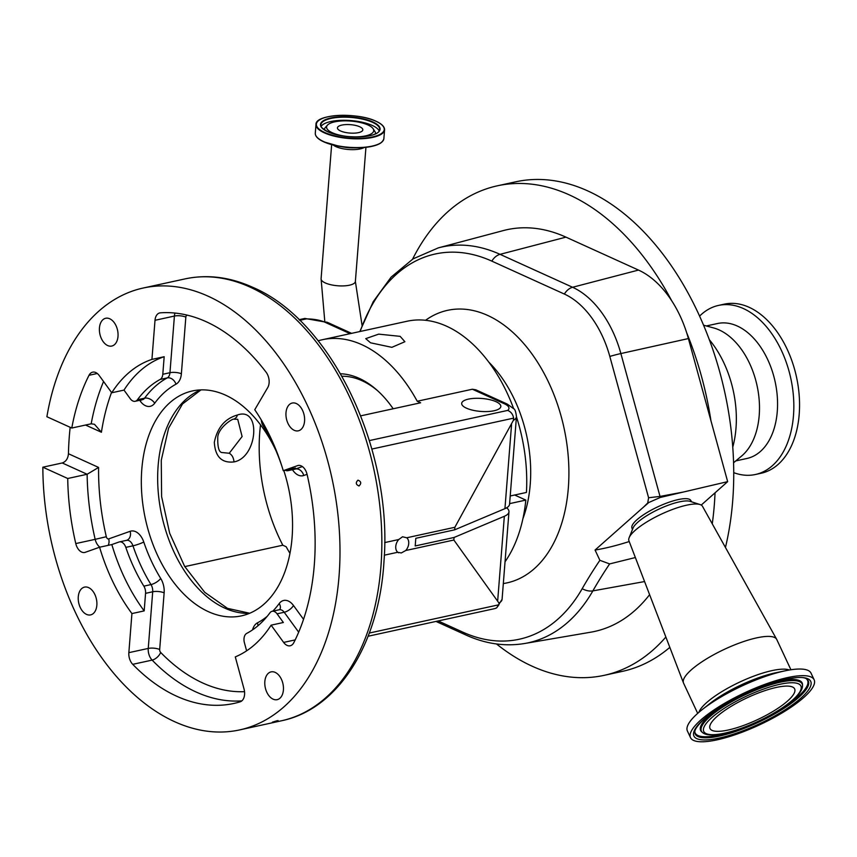 <?xml version="1.0" encoding="UTF-8"?>
<svg xmlns="http://www.w3.org/2000/svg" width="857" height="857" viewBox="0 0 857 857"><rect width="100%" height="100%" fill="white"/><g stroke="black" fill="none" stroke-linecap="round" stroke-linejoin="round"><path stroke-width="1.29" d="M691.578 501.827L690.796 500.467A32.502 8.409 154.9 0 0 668.139 502.545A32.502 8.409 154.9 0 0 636.944 519.749A32.502 8.409 154.9 0 0 631.93 528.008L632.466 529.465M697.694 713.378L683.554 683.125A51.463 13.316 -25.1 0 1 683.457 682.9L628.909 540.724A40.622 10.52 -25.1 0 1 629.134 537.714L633.023 528.083A32.727 8.474 -25.1 0 1 637.876 522.159A32.727 8.474 -25.1 0 1 665.632 506.219A32.727 8.474 -25.1 0 1 690.153 501.366L700.04 504.548A40.622 10.52 -25.1 0 1 702.494 506.305L776.656 639.301A51.463 13.316 -25.1 0 1 776.774 639.526L790.915 669.767M686.682 332.784A250.523 159.348 77.7 0 1 710.946 420.755L688.396 338.569A94.559 60.14 -102.3 0 0 686.682 332.784A94.559 60.14 -102.3 0 0 680.115 315.965A94.559 60.14 -102.3 0 0 671.706 300.775A94.559 60.14 -102.3 0 0 638.497 270.073L565.963 237.143A205.594 130.778 -102.3 0 0 503.305 230.587L438.313 247.877A202.552 128.839 77.7 0 1 500.049 254.336L565.963 237.143M412.571 259.178A250.523 159.348 77.7 0 1 497.381 185.808L515.764 181.802A250.523 159.348 77.7 0 1 697.909 312.462A250.523 159.348 77.7 0 1 725.451 547.484M669.82 647.367A250.523 159.348 77.7 0 1 622.546 671.331L604.174 675.337A250.523 159.348 77.7 0 1 496.503 643.961M701.219 505.073L715.049 492.818A250.523 159.348 77.7 0 1 712.263 523.831M665.857 637.04A250.523 159.348 77.7 0 1 604.174 675.337M629.134 537.714A40.622 10.52 -25.1 0 1 635.155 530.365A40.622 10.52 -25.1 0 1 669.606 510.579A40.622 10.52 -25.1 0 1 700.04 504.548M683.457 682.9A51.463 13.316 -25.1 0 1 691.363 669.788A51.463 13.316 -25.1 0 1 740.855 642.514A51.463 13.316 -25.1 0 1 776.656 639.301M690.506 737.631L687.4 731A68.249 17.665 -25.1 0 1 697.769 713.303A68.249 17.665 -25.1 0 1 701.883 709.864A68.249 17.665 -25.1 0 1 785.548 670.731A68.249 17.665 -25.1 0 1 811.043 673.163L814.15 679.805A68.249 17.665 -25.1 0 1 803.78 697.491A68.249 17.665 -25.1 0 1 737.588 733.871A68.249 17.665 -25.1 0 1 690.506 737.631A68.249 17.665 -25.1 0 1 700.876 719.944A68.249 17.665 -25.1 0 1 767.069 683.565A68.249 17.665 -25.1 0 1 814.15 679.805M709.339 339.715A86.664 55.127 77.7 0 1 723.961 363.036A86.664 55.127 77.7 0 1 732.767 447.14M703.565 325.199L713.677 327.952A69.063 43.932 77.7 0 1 749.618 363.486A69.063 43.932 77.7 0 1 741.616 456.031L733.581 462.748M706.35 325.949L717.48 323.528A69.063 43.932 77.7 0 1 767.69 359.544A69.063 43.932 77.7 0 1 746.918 458.474L735.788 460.905M699.591 316.115A86.536 55.041 77.7 0 1 718.552 305.413A86.536 55.041 77.7 0 1 781.466 350.545A86.536 55.041 77.7 0 1 755.435 474.499A86.536 55.041 77.7 0 1 733.742 472.657M718.552 305.413L724.261 304.16A86.536 55.041 77.7 0 1 787.187 349.292A86.536 55.041 77.7 0 1 761.155 473.246L755.435 474.499M367.953 124.972A23.642 7.82 -175.5 0 1 373.127 128.743A23.642 7.82 -175.5 0 1 360.765 136.617A23.642 7.82 -175.5 0 1 332.312 132.749A23.642 7.82 -175.5 0 1 327.449 125.154A23.642 7.82 -175.5 0 1 344.996 120.848A23.642 7.82 -175.5 0 1 367.953 124.972M787.551 701.037A46.717 12.094 -25.1 0 1 742.237 725.933A46.717 12.094 -25.1 0 1 710.014 728.514A46.717 12.094 -25.1 0 1 717.105 716.398A46.717 12.094 -25.1 0 1 762.419 691.503A46.717 12.094 -25.1 0 1 794.643 688.921A46.717 12.094 -25.1 0 1 787.551 701.037M358.451 132.642A12.726 4.21 -175.5 0 1 344.707 132.299A12.726 4.21 -175.5 0 1 337.444 127.864A12.726 4.21 -175.5 0 1 341.825 125.09A12.726 4.21 -175.5 0 1 355.559 125.422A12.726 4.21 -175.5 0 1 362.822 129.868A12.726 4.21 -175.5 0 1 358.451 132.642M510.215 495.989L526.434 492.443A137.452 87.425 -102.3 0 0 516.45 416.791M513.6 408.532A137.452 87.425 -102.3 0 0 446.615 326.217A137.452 87.425 -102.3 0 0 407.15 321.225L322.414 339.715A137.452 87.425 -102.3 0 0 318.172 340.807M400.165 336.351L404.89 341.718L391.874 347.331L370.556 342.811L365.735 338.644L378.676 334.134L400.165 336.351M369.388 440.584L507.633 410.428A18.961 6.278 4.5 0 0 504.355 403.765L472.357 389.228L417.23 401.247A137.452 87.425 -102.3 0 0 361.879 344.696A137.452 87.425 -102.3 0 0 322.414 339.715M472.357 389.228L475.839 389.806M260.507 424.815A140.837 89.578 -102.3 0 0 282.81 545.213L286.184 546.755A137.452 87.425 -102.3 0 0 289.966 553.376M393.181 408.768A101.662 64.661 -102.3 0 0 359.233 378.365A101.662 64.661 -102.3 0 0 340.54 373.759M496.053 401.708A19.636 6.502 4.5 0 0 474.649 398.344A19.636 6.502 4.5 0 0 461.677 403.401A19.636 6.502 4.5 0 0 466.444 408.168A19.636 6.502 4.5 0 0 487.847 411.531A19.636 6.502 4.5 0 0 500.82 406.475A19.636 6.502 4.5 0 0 496.053 401.708M384.322 555.186L397.734 552.262L401.28 552.969L405.736 550.515A8.602 5.999 114.4 0 0 406.732 537.778L402.554 536.782L398.741 539.524A8.602 5.999 114.4 0 0 397.734 552.262L398.526 552.786M234.079 419.202C233.179 417.97 219.188 426.904 217.796 436.599C217.432 447.525 219.028 452.85 222.584 452.582L229.237 453.257L242.103 436.534L237.71 419.287L234.079 419.202L236.575 417.198L237.389 415.013C261.546 406.347 257.753 457.542 234.015 461.912C221.781 463.294 215.214 456.77 214.325 442.351C217.26 427.718 224.952 418.602 237.389 415.013M296.34 403.551A14.215 9.041 -102.3 0 0 292.248 403.036A14.215 9.041 -102.3 0 0 285.992 415.752A14.215 9.041 -102.3 0 0 294.23 430.31A14.215 9.041 -102.3 0 0 298.311 430.825A14.215 9.041 -102.3 0 0 304.567 418.098A14.215 9.041 -102.3 0 0 296.34 403.551M109.782 318.793A14.215 9.041 -102.3 0 0 105.69 318.268A14.215 9.041 -102.3 0 0 99.433 330.995A14.215 9.041 -102.3 0 0 107.671 345.542A14.215 9.041 -102.3 0 0 111.753 346.057A14.215 9.041 -102.3 0 0 118.009 333.341A14.215 9.041 -102.3 0 0 109.782 318.793M88.625 587.623A14.215 9.041 -102.3 0 0 84.532 587.109A14.215 9.041 -102.3 0 0 78.276 599.825A14.215 9.041 -102.3 0 0 86.514 614.383A14.215 9.041 -102.3 0 0 90.596 614.898A14.215 9.041 -102.3 0 0 96.852 602.182A14.215 9.041 -102.3 0 0 88.625 587.623M275.183 672.391A14.215 9.041 -102.3 0 0 271.091 671.877A14.215 9.041 -102.3 0 0 264.834 684.593A14.215 9.041 -102.3 0 0 273.072 699.141A14.215 9.041 -102.3 0 0 277.154 699.666A14.215 9.041 -102.3 0 0 283.41 686.939A14.215 9.041 -102.3 0 0 275.183 672.391M283.817 470.579A115.106 73.22 77.7 0 1 241.481 615.862A115.106 73.22 77.7 0 1 208.422 611.684A115.106 73.22 77.7 0 1 141.769 493.9A115.106 73.22 77.7 0 1 192.418 390.942A115.106 73.22 77.7 0 1 225.466 395.12A115.106 73.22 77.7 0 1 276.147 451.05M98.587 467.429A190.94 121.448 -102.3 0 0 106.311 536.718L95.17 539.342A199.06 126.622 77.7 0 1 87.135 474.264L62.25 462.962C65.946 461.666 68.014 458.591 68.442 453.739L98.587 467.429L87.135 474.264L67.735 478.495L42.85 467.194A226.141 143.847 -102.3 0 0 174.678 721.712A226.141 143.847 -102.3 0 0 239.628 729.918A226.141 143.847 -102.3 0 0 339.126 527.633A226.141 143.847 -102.3 0 0 208.165 296.222A226.141 143.847 -102.3 0 0 143.226 288.016A226.141 143.847 -102.3 0 0 46.889 416.727L71.784 428.039L91.185 423.808L94.463 424.29L101.415 432.249L85.539 425.04M273.458 722.012L277.015 720.748L272.387 722.172M277.015 720.748L278.097 720.619M359.051 485.962C355.826 484.655 355.462 482.716 357.958 480.156C361.215 481.452 361.579 483.391 359.051 485.962L358.922 485.983M67.735 478.495A199.06 126.622 -102.3 0 0 75.78 543.574A10.83 6.888 -102.3 0 0 81.651 552.058A10.83 6.888 -102.3 0 0 84.768 552.444A10.83 6.888 -102.3 0 0 85.293 552.294L99.583 547.227L111.839 544.559A154.913 98.534 -102.3 0 0 144.18 610.891L145.561 593.344A8.12 5.163 77.7 0 0 143.847 586.145A135.417 86.139 77.7 0 1 125.818 547.377A8.12 5.163 77.7 0 0 119.412 541.903A8.12 5.163 77.7 0 0 119.016 542.01L111.839 544.559M288.338 470.568L295.483 469.015A8.12 5.163 77.7 0 1 295.087 469.133L287.931 470.686A8.12 5.163 77.7 0 0 288.338 470.568L295.515 468.029L283.26 470.697L297.55 465.64A10.83 6.888 77.7 0 1 298.086 465.49A10.83 6.888 77.7 0 1 307.074 474.36A199.06 126.622 77.7 0 1 293.822 642.643A10.83 6.888 77.7 0 1 290.18 645.782A10.83 6.888 77.7 0 1 287.063 645.385A10.83 6.888 77.7 0 1 283.635 642.418L271.112 625.171L283.356 622.493L277.057 613.826A8.12 5.163 77.7 0 0 272.151 611.298A8.12 5.163 77.7 0 0 269.912 612.851A135.417 86.139 77.7 0 1 246.73 633.387A8.12 5.163 77.7 0 0 244.416 642.75L246.623 650.838M271.112 625.171A154.913 98.534 -102.3 0 1 235.289 656.901L244.031 688.996A10.83 6.888 77.7 0 1 240.164 701.808A199.06 126.622 77.7 0 1 233.854 703.458A199.06 126.622 77.7 0 1 176.692 696.227A199.06 126.622 77.7 0 1 132.728 664.336A10.83 6.888 77.7 0 1 128.85 652.659L131.924 613.569L144.18 610.891M132.867 400.99A8.12 5.163 77.7 0 1 130.285 398.762L123.997 390.096L111.742 392.763A154.913 98.534 77.7 0 1 151.935 359.394L164.18 356.716L162.798 374.273A8.12 5.163 77.7 0 1 160.109 379.469A135.417 86.139 77.7 0 0 137.441 399.737A8.12 5.163 77.7 0 1 135.192 401.29A8.12 5.163 77.7 0 1 132.867 400.99M287.931 470.686A8.12 5.163 77.7 0 1 285.606 470.397A8.12 5.163 77.7 0 1 285.317 470.257M281.782 465.876A8.12 5.163 77.7 0 1 281.535 465.212A135.417 86.139 77.7 0 0 263.067 425.747A8.12 5.163 77.7 0 1 261.31 420.005M164.18 356.716A154.913 98.534 -102.3 0 0 123.997 390.096M70.167 427.3A226.141 143.847 -102.3 0 0 68.442 453.739M162.798 374.273L169.954 372.709L174.41 316.062L155.01 320.293A10.83 6.888 -102.3 0 1 159.777 312.923A10.83 6.888 -102.3 0 1 160.398 312.837A199.06 126.622 -102.3 0 1 266.099 372.195A10.83 6.888 -102.3 0 1 267.759 387.525L254.743 409.732A154.913 98.534 77.7 0 1 283.26 470.697M155.01 320.293L151.935 359.394M111.742 392.763L99.208 375.516A10.83 6.888 -102.3 0 0 92.674 372.152A10.83 6.888 -102.3 0 0 89.021 375.291A199.06 126.622 -102.3 0 0 71.784 428.039M62.25 462.962L42.85 467.194M131.924 613.569A154.913 98.534 77.7 0 1 99.583 547.227M350.095 333.673L324.899 322.221A18.961 6.278 4.5 0 0 306.228 318.911L304.867 318.44L299.05 319.682M369.324 633.044L498.945 604.763L496.653 607.87L495.003 608.556L368.103 636.237M384.643 542.599L398.741 539.524M507.633 410.428C510.879 411.628 512.882 414.199 513.632 418.13L371.874 449.057M504.355 403.765A8.12 5.667 -65.6 0 1 507.108 404.011L513.814 408.789C514.95 409.185 515.839 411.799 516.46 416.652A27.081 8.966 -175.5 0 1 513.354 420.38L513.632 418.13M282.81 545.213L184.769 566.606M417.23 401.247L420.605 402.79L360.754 415.838M498.945 604.763L498.978 603.06A27.081 8.966 4.5 0 0 502.084 599.322L496.653 607.87M405.736 550.515L453.856 540.017L498.978 603.06M406.732 537.778L454.863 527.28L454.66 529.83L504.934 508.651A27.081 8.966 4.5 0 0 509.572 504.162L516.46 416.652M513.354 420.38L454.863 527.28M454.66 529.83L415.806 538.303L415.206 545.952L454.06 537.468L453.856 540.017M505.041 561.764A137.452 87.425 -102.3 0 0 525.823 500.092L514.661 495.014M525.823 500.092L509.615 503.627M506.68 507.783A27.081 8.966 -175.5 0 1 508.972 511.811A27.081 8.966 -175.5 0 1 504.334 516.289L454.06 537.468M497.381 185.808A250.523 159.348 77.7 0 1 671.706 300.775M635.358 557.543L609.638 563.917A612.648 389.699 -102.3 0 0 592.873 590.88A202.552 128.839 77.7 0 1 524.613 643.511L590.902 632.166A205.594 130.778 -102.3 0 0 649.606 594.662M360.154 331.477A197.142 125.401 77.7 0 1 491.832 261.128A13.541 9.438 114.4 0 1 500.049 254.336L572.583 287.266A91.517 58.212 77.7 0 1 612.851 331.68A91.517 58.212 77.7 0 1 620.875 353.555L660.297 497.446L727.657 481.645L710.946 420.755M715.049 492.818L727.657 481.645M609.638 563.917L599.879 560.317A618.058 393.138 -102.3 0 0 582.182 588.695A197.142 125.401 77.7 0 1 462.716 632.091L438.184 620.95M491.832 261.128L564.367 294.058A86.107 54.773 77.7 0 1 609.809 356.426L648.588 497.746L647.731 502.984L660.297 497.446M682.793 492.154L660.083 496.417L648.588 497.746M647.731 502.984A618.058 393.138 -102.3 0 0 643.853 506.808L648.096 503.166M599.879 560.317L595.069 550.033L643.853 506.808M595.069 550.033A117.902 30.52 154.9 0 0 629.22 541.549M377.755 390.856A98.437 62.615 -102.3 0 0 341.964 376.244M324.782 321.332L321.086 278.75A17.194 5.688 4.5 0 0 330.909 284.749A17.194 5.688 4.5 0 0 349.463 285.199A17.194 5.688 4.5 0 0 355.376 281.45L365.939 147.318M522.92 518.656A112.396 71.495 -102.3 0 0 514.629 399.876A112.396 71.495 -102.3 0 0 488.769 362.104M503.316 583.563A139.477 88.721 -102.3 0 0 548.962 383.079A139.477 88.721 -102.3 0 0 425.543 320.293M564.367 294.058A13.541 9.438 114.4 0 1 572.583 287.266L638.497 270.073M698.884 712.338A51.463 13.316 -25.1 0 1 706.693 702.547A51.463 13.316 -25.1 0 1 750.978 677.212A51.463 13.316 -25.1 0 1 789.361 670.013M364.225 147.49A17.194 5.688 -175.5 0 1 360.186 148.925A17.194 5.688 -175.5 0 1 335.998 146.654A17.194 5.688 -175.5 0 1 333.298 145.058M701.883 709.864L709.478 703.843A54.312 14.055 -25.1 0 1 776.056 672.691L785.548 670.731M382.479 141.459A34.162 11.312 -175.5 0 1 357.798 147.811L353.727 147.865A18.983 6.278 -175.5 0 1 343.614 147.072L339.608 146.376A34.162 11.312 -175.5 0 1 323.796 141.855A34.162 11.312 -175.5 0 1 316.222 136.252M357.798 147.811A34.162 11.312 -175.5 0 1 339.608 146.376L323.775 141.844C318.011 139.198 315.194 136.327 315.29 133.221A34.398 11.387 -175.5 0 0 323.646 141.576A34.398 11.387 -175.5 0 0 361.14 147.479A34.398 11.387 -175.5 0 0 383.872 138.62C382.383 144.255 373.695 147.318 357.798 147.811M382.533 125.572A34.398 11.387 -175.5 0 1 384.557 129.878A34.398 11.387 -175.5 0 1 361.836 138.738A34.398 11.387 -175.5 0 1 324.342 132.835A34.398 11.387 -175.5 0 1 315.976 124.479A34.398 11.387 -175.5 0 1 318.654 120.548M807.24 679.622A62.454 16.165 -25.1 0 1 798.863 697.277A62.454 16.165 -25.1 0 1 735.242 731.621A62.454 16.165 -25.1 0 1 694.802 732.221C694.534 729.575 697.694 725.183 704.283 719.044C728.311 695.52 800.245 669.756 807.24 679.622M703.736 719.312A64.457 16.679 -25.1 0 1 785.451 679.355A64.457 16.679 -25.1 0 1 800.92 698.112A64.457 16.679 -25.1 0 1 719.205 738.07A64.457 16.679 -25.1 0 1 703.736 719.312M375.966 121.255A34.044 11.27 -175.5 0 1 372.516 136.949A34.044 11.27 -175.5 0 1 324.632 132.449A34.044 11.27 -175.5 0 1 328.07 116.756A34.044 11.27 -175.5 0 1 375.966 121.255M806.866 679.333A62.047 16.058 -25.1 0 1 798.156 696.473A62.047 16.058 -25.1 0 1 776.528 711.631M739.055 729.157A62.047 16.058 -25.1 0 1 694.813 731.749M702.376 732.414A55.63 14.398 -25.1 0 1 709.842 716.698A55.63 14.398 -25.1 0 1 766.522 686.103A55.63 14.398 -25.1 0 1 802.538 685.568C802.527 689.574 799.452 694.256 793.303 699.623C779.292 711.364 761.102 721.251 738.755 729.264C726.361 733.592 708.075 737.781 702.376 732.414L701.615 731.739A56.037 14.505 -25.1 0 1 709.125 715.895A56.037 14.505 -25.1 0 1 726.361 703.576M372.527 122.326A29.524 9.77 -175.5 0 1 379.694 129.503C379.233 138.48 343.346 139.305 327.899 131.774C317.39 125.411 322.157 126.418 320.839 124.865A29.524 9.77 -175.5 0 1 340.347 117.259A29.524 9.77 -175.5 0 1 372.527 122.326M372.816 121.94A29.877 9.888 -175.5 0 1 369.796 135.717A29.877 9.888 -175.5 0 1 327.77 131.764A29.877 9.888 -175.5 0 1 330.791 117.987A29.877 9.888 -175.5 0 1 372.816 121.94M765.022 685.493A56.037 14.505 -25.1 0 1 802.506 684.539L802.538 685.568M321.118 126.418A29.524 9.77 -175.5 0 1 342.414 120.301A29.524 9.77 -175.5 0 1 372.281 125.454A29.524 9.77 -175.5 0 1 379.18 130.992M711.899 717.534A53.627 13.883 -25.1 0 1 779.891 684.293A53.627 13.883 -25.1 0 1 792.757 699.901A53.627 13.883 -25.1 0 1 724.765 733.142A53.627 13.883 -25.1 0 1 711.899 717.534M324.428 129.889A25.581 8.463 -175.5 0 1 325.371 127.457L327.449 125.154M373.127 128.743L374.809 131.346A25.581 8.463 -175.5 0 1 375.366 133.896M229.237 453.257C232.011 454.81 233.607 457.692 234.015 461.912M249.483 613.344A115.106 73.22 77.7 0 1 224.759 608.116A115.106 73.22 77.7 0 1 158.695 496.824A115.106 73.22 77.7 0 1 200.742 389.892M185.08 278.889C207.362 274.186 229.922 277.004 252.783 287.341C331.948 320.775 392.913 449.914 384.011 560.928C379.394 643.104 338.579 709.114 281.482 720.78A226.141 143.847 -102.3 0 0 380.979 518.506A226.141 143.847 -102.3 0 0 250.03 287.095A226.141 143.847 -102.3 0 0 185.08 278.889L143.226 288.016M241.856 700.865A199.06 126.622 77.7 0 1 196.082 691.995A199.06 126.622 77.7 0 1 152.128 660.104A10.83 6.888 77.7 0 1 148.25 648.428L152.707 591.78L145.561 593.344M106.311 536.718A2.71 1.725 -102.3 0 0 107.778 538.839A2.71 1.725 -102.3 0 0 108.689 538.903A8.12 6.245 -109.5 0 1 108.143 545.363M143.847 586.145L150.993 584.581A135.417 86.139 77.7 0 1 132.964 545.813A8.12 1.093 -18.7 0 0 143.762 542.01A127.286 80.965 -102.3 0 0 160.709 578.454A16.251 10.338 -102.3 0 1 164.137 592.862L159.681 649.51A2.71 1.725 -102.3 0 0 160.645 652.423A190.94 121.448 -102.3 0 0 202.809 683.018A190.94 121.448 -102.3 0 0 244.534 691.653M302.382 466.572L295.483 469.015A8.12 6.245 -109.5 0 1 303.742 475.506A16.251 10.338 -102.3 0 1 298.268 475.142A16.251 10.338 -102.3 0 1 292.462 469.7M295.504 469.079L295.087 469.133A8.12 5.163 77.7 0 1 294.669 469.186M137.441 399.737L144.587 398.184A8.12 5.474 -143.6 0 1 154.689 403.24A16.251 10.338 -102.3 0 1 145.529 405.736A16.251 10.338 -102.3 0 1 140.387 401.28L139.68 400.305M160.109 379.469L167.254 377.905A8.12 6.17 -118.4 0 1 175.996 384.182A16.251 10.338 -102.3 0 0 181.373 373.781A8.12 2.689 -175.5 0 0 169.954 372.709A8.12 5.163 77.7 0 1 167.254 377.905A135.417 86.139 77.7 0 0 144.587 398.184A8.12 5.163 77.7 0 1 142.337 399.726L135.192 401.29M126.161 540.456A8.12 5.163 77.7 0 1 126.557 540.338A8.12 5.163 77.7 0 1 132.964 545.813L125.818 547.377M140.966 400.026A8.12 3.557 -36 0 1 140.387 401.28M175.996 384.182A127.286 80.965 -102.3 0 0 154.689 403.24M279.628 609.713L279.307 609.745A8.12 5.163 77.7 0 1 284.203 612.262A8.12 3.557 144 0 0 293.501 605.513A16.251 10.338 -102.3 0 0 279.211 603.553A8.12 5.474 36.4 0 1 279.725 609.584M257.936 625.781A8.12 6.17 62.2 0 0 257.421 622.868A127.286 80.965 -102.3 0 0 267.17 616.365M272.805 611.159A127.286 80.965 -102.3 0 0 279.211 603.553M257.421 622.868A16.251 10.338 -102.3 0 0 252.547 629.884M164.137 592.862A8.12 2.689 4.5 0 0 152.707 591.78A8.12 5.163 77.7 0 0 150.993 584.581A8.12 3.021 -31.6 0 0 160.709 578.454M143.762 542.01A16.251 10.338 -102.3 0 0 130.157 531.297A8.12 6.245 -109.5 0 1 126.75 540.285A8.12 6.245 -109.5 0 1 126.643 540.328M160.645 652.423A8.12 4.392 -44.2 0 1 152.128 660.104L132.728 664.336M159.681 649.51A8.12 2.689 4.5 0 0 148.25 648.428L128.85 652.659M298.686 632.187L284.203 612.262L277.057 613.826M293.501 605.513L303.539 619.332M307.063 474.328L303.742 475.506M187.651 315.237A190.94 121.448 -102.3 0 0 187.18 315.269A2.71 1.725 -102.3 0 0 185.84 317.133L181.373 373.781M185.84 317.133A8.12 2.689 -175.5 0 0 174.41 316.062A10.83 6.888 77.7 0 1 175.01 313.051M91.185 423.808A199.06 126.622 77.7 0 1 103.568 381.515M111.528 392.474A190.94 121.448 -102.3 0 0 101.415 432.249M99.905 547.162A10.83 6.888 77.7 0 1 95.17 539.342L75.78 543.574M108.689 538.903L130.157 531.297M295.194 639.9L283.635 642.418M298.632 465.405L297.55 465.64M97.291 373.481L89.021 375.291M306.228 318.911L299.725 320.336M324.899 322.221A8.12 5.667 -65.6 0 1 327.653 322.468L351.595 333.352M511.565 424.419L504.934 508.651M504.334 516.289L497.703 600.521M582.182 588.695A13.541 8.538 29.8 0 0 592.873 590.88L644.571 581.56M609.809 356.426A13.541 0.868 164.7 0 1 620.875 353.555L688.396 338.569M462.716 632.091A13.541 9.438 114.4 0 0 465.887 634.994C485.469 643.875 505.041 646.714 524.613 643.511M315.29 133.221L315.976 124.479C315.215 114.035 357.562 112.106 376.084 121.266C381.836 123.911 384.664 126.782 384.557 129.878L383.872 138.62M249.698 613.248L227.523 608.363L204.737 592.316L184.63 566.381L169.686 533.29L161.609 496.61L161.266 460.263L168.604 428.179L182.53 403.936L200.977 389.881M281.482 720.78L239.628 729.918M119.412 541.903L126.75 540.285M279.307 609.745L272.151 611.298M304.867 318.44L327.653 322.468M475.817 389.796L507.108 404.011M508.972 511.811L502.084 599.322M321.086 278.75L331.648 144.629M355.376 281.45L362.061 325.36M435.999 621.421L465.887 634.994M359.811 331.552L373.202 301.718L391.113 277.132L413.085 258.857L438.313 247.877"/></g></svg>

